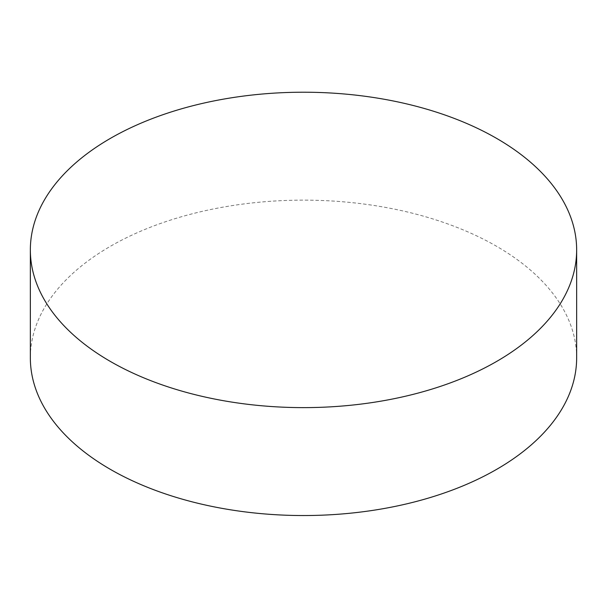 <?xml version="1.0" encoding="UTF-8"?>
<svg xmlns="http://www.w3.org/2000/svg" width="607" height="607" viewBox="0 0 607 607"><rect width="100%" height="100%" fill="white"/><g stroke="black" fill="none" stroke-linecap="round" stroke-linejoin="round"><path stroke-width="0.46" stroke-dasharray="3.04 2.28" d="M576.65 357.834A273.15 157.699 0 0 0 303.5 200.135A273.15 157.699 0 0 0 30.35 357.834"/><path stroke-width="0.91" d="M110.353 361.431A273.15 157.699 0 0 0 408.033 395.62A273.15 157.699 0 0 0 576.65 249.925A273.15 157.699 0 0 0 303.5 92.218A273.15 157.699 0 0 0 30.35 249.925A273.15 157.699 0 0 0 110.353 361.431M30.35 249.925L30.35 357.834A273.15 157.699 0 0 0 110.353 469.348A273.15 157.699 0 0 0 408.033 503.537A273.15 157.699 0 0 0 576.65 357.834L576.65 249.925"/></g></svg>
